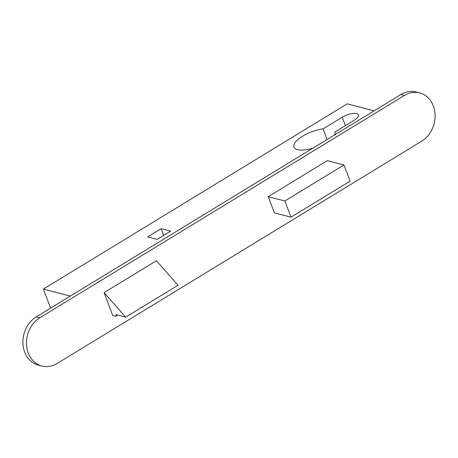 <?xml version="1.0" encoding="UTF-8"?>
<svg xmlns="http://www.w3.org/2000/svg" width="458" height="458" viewBox="0 0 458 458"><rect width="100%" height="100%" fill="white"/><g stroke="black" fill="none" stroke-linecap="round" stroke-linejoin="round"><path stroke-width="0.69" d="M334.392 135.064A21.87 7.981 -20.7 0 0 334.987 131.961L354.126 120.294A10.935 3.99 -20.7 0 0 358.408 114.884A10.935 3.99 -20.7 0 0 342.229 117.208L323.09 128.881A21.87 7.981 -20.7 0 0 302.526 136.255A21.87 7.981 -20.7 0 0 293.962 147.064A21.87 7.981 -20.7 0 0 312.642 148.323M419.665 92.9L416.099 91.972A26.243 21.709 104.5 0 0 400.876 94.52L36.279 316.844A26.243 21.709 104.5 0 0 24.663 352.053A26.243 21.709 104.5 0 0 38.335 365.1L41.901 366.028A26.243 21.709 104.5 0 0 57.124 363.48L421.721 141.156A26.243 21.709 104.5 0 0 433.337 105.947A26.243 21.709 104.5 0 0 419.665 92.9A26.243 21.709 104.5 0 0 404.443 95.447L39.852 317.772A26.243 21.709 104.5 0 0 28.23 352.975A26.243 21.709 104.5 0 0 41.901 366.028M343.964 164.954L327.315 160.638L268.233 196.665L274.353 212.856L291.007 217.172L350.084 181.145L343.964 164.954L284.887 200.982L291.007 217.172M104.092 292.656L156.418 260.751L178.013 285.248L125.687 317.154L104.092 292.656L112.725 315.51L115.702 316.283L117.677 315.075M268.233 196.665L284.887 200.982M125.687 317.154L116.172 314.686L115.702 316.283M161.124 228.679L170.639 231.147L157.134 239.379L147.619 236.912L161.124 228.679L163.661 235.401M374.152 110.813L347.216 103.834L43.384 289.107L70.326 296.086M50.575 308.131L43.384 289.107M323.09 128.881L327.104 139.507M400.876 94.52L404.443 95.447M36.279 316.844L39.852 317.772M342.229 117.208L345.406 125.612"/></g></svg>
